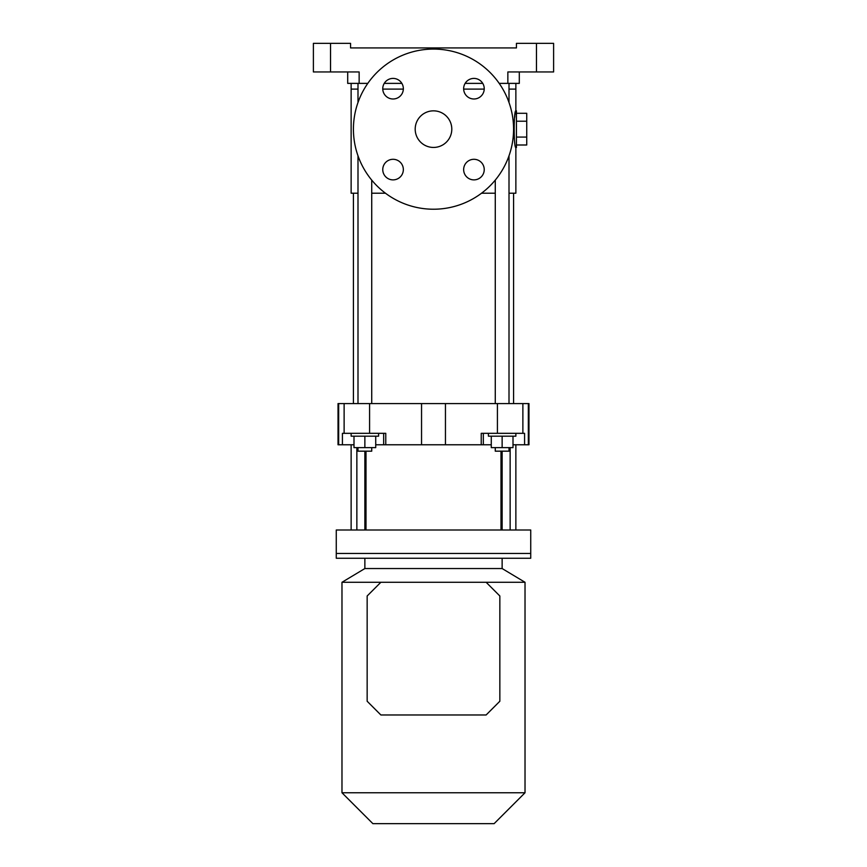<?xml version="1.0" encoding="UTF-8"?>
<svg xmlns="http://www.w3.org/2000/svg" width="867" height="867" viewBox="0 0 867 867"><rect width="100%" height="100%" fill="white"/><g stroke="black" fill="none" stroke-linecap="round" stroke-linejoin="round"><path stroke-width="1.3" d="M367.781 83.384L359.144 83.384L359.144 71.95L313.388 71.95L313.388 43.35L350.561 43.35L350.561 47.923L516.439 47.923L516.439 43.35L553.612 43.35L553.612 71.95L507.856 71.95L507.856 83.384L499.219 83.384M482.767 83.384L465.124 83.384M401.876 83.384L384.233 83.384M359.144 83.384L347.7 83.384L347.7 71.95M507.856 83.384L519.3 83.384L519.3 71.95M357.995 193.211L351.135 193.211L351.135 89.106L357.995 89.106L351.135 89.106L351.135 83.384M382.77 89.106L403.339 89.106L382.77 89.106M463.661 89.106L484.23 89.106L463.661 89.106M515.161 114.346L515.865 110.846L515.865 89.106L509.005 89.106L515.865 89.106L515.865 83.384M353.422 129.15A80.078 80.078 0 0 1 473.534 59.801A80.078 80.078 0 0 1 473.534 198.5A80.078 80.078 0 0 1 353.422 129.15M463.65 169.596A10.296 10.296 0 0 1 479.093 160.677A10.296 10.296 0 0 1 479.093 178.504A10.296 10.296 0 0 1 463.65 169.596M463.65 88.705A10.296 10.296 0 0 1 479.093 79.786A10.296 10.296 0 0 1 479.093 97.613A10.296 10.296 0 0 1 463.65 88.705M382.759 88.705A10.296 10.296 0 0 1 398.202 79.786A10.296 10.296 0 0 1 398.202 97.613A10.296 10.296 0 0 1 382.759 88.705M382.759 169.596A10.296 10.296 0 0 1 398.202 160.677A10.296 10.296 0 0 1 398.202 178.504A10.296 10.296 0 0 1 382.759 169.596M415.195 129.15A18.305 18.305 0 0 1 442.647 113.295A18.305 18.305 0 0 1 442.647 144.995A18.305 18.305 0 0 1 415.195 129.15M516.439 129.15L516.439 110.846L515.865 110.846C513.632 109.708 513.632 148.571 515.865 147.455L516.439 147.455L516.439 129.15M481.543 193.211L495.274 193.211M509.005 193.211L515.865 193.211L515.865 147.455M371.726 193.211L385.457 193.211M514.25 137.571L514.044 135.371M514.044 135.285L514.001 134.699M513.99 134.613L513.936 133.626M513.914 133.41L513.817 130.093M513.817 130.061L513.806 128.598M514.001 123.493L514.055 122.811M514.597 117.814L514.738 116.893M514.803 116.427L514.922 115.69M516.439 121.217L526.735 121.217L526.735 113.295L516.439 113.295M526.735 121.217L526.735 137.073L516.439 137.073M526.735 137.073L526.735 144.995L516.439 144.995M353.996 444.771L338.032 444.771L338.032 403.588L528.968 403.588L528.968 444.771L528.339 444.771L528.339 403.588M483.331 433.327L483.331 444.771L481.228 444.771L481.228 433.327L524.578 433.327L524.578 444.771L528.339 444.771M342.422 444.771L342.422 433.327L385.772 433.327L385.772 444.771L481.228 444.771M483.331 444.771L491.275 444.771M375.725 444.771L385.772 444.771M513.004 444.771L524.578 444.771M502.134 529.997L502.134 451.176M510.143 529.997L510.143 447.632M356.857 529.997L356.857 447.632M364.866 529.997L364.866 451.176M336.266 529.997L530.734 529.997L530.734 553.449L336.266 553.449L530.734 553.449L530.734 558.25L336.266 558.25L336.266 529.997M495.274 447.632L495.274 451.176L509.005 451.176L509.005 447.632M509.005 403.588L509.005 155.832M509.005 102.469L509.005 83.384M341.977 792.763L525.023 792.763L494.125 823.65L372.875 823.65L341.977 792.763L341.977 582.277L486.127 582.277L499.847 595.997L499.847 701.24L486.127 714.972L380.873 714.972L367.153 701.24L367.153 595.997L380.873 582.277M502.134 558.25L502.134 568.546L525.023 582.277L486.127 582.277M502.134 568.546L364.866 568.546L341.977 582.277M364.866 558.25L364.866 568.546M515.865 433.327L515.865 436.188L488.414 436.188L488.414 433.327M491.275 436.188L491.275 447.632L513.004 447.632L513.004 436.188M502.134 436.188L502.134 447.632M353.996 436.188L353.996 447.632L375.725 447.632L375.725 436.188M364.866 436.188L364.866 447.632M378.586 433.327L378.586 436.188L351.135 436.188L351.135 433.327M357.995 447.632L357.995 451.176L371.726 451.176L371.726 447.632M371.726 403.588L371.726 180.098M500.996 529.997L500.996 451.176M366.004 529.997L366.004 451.176M330.544 43.35L330.544 71.95M536.456 43.35L536.456 71.95M338.661 444.771L338.661 403.588M344.123 433.327L344.123 403.588M421.546 444.771L421.546 403.588M369.58 433.327L369.58 403.588M445.454 444.771L445.454 403.588M497.42 433.327L497.42 403.588M522.877 433.327L522.877 403.588M383.669 433.327L383.669 444.771M513.578 403.588L513.578 193.211M353.422 403.588L353.422 193.211M351.135 529.997L351.135 444.771M515.865 529.997L515.865 444.771M495.274 403.588L495.274 180.098M525.023 582.277L525.023 792.763M357.995 403.588L357.995 155.832M357.995 102.469L357.995 83.384"/></g></svg>
